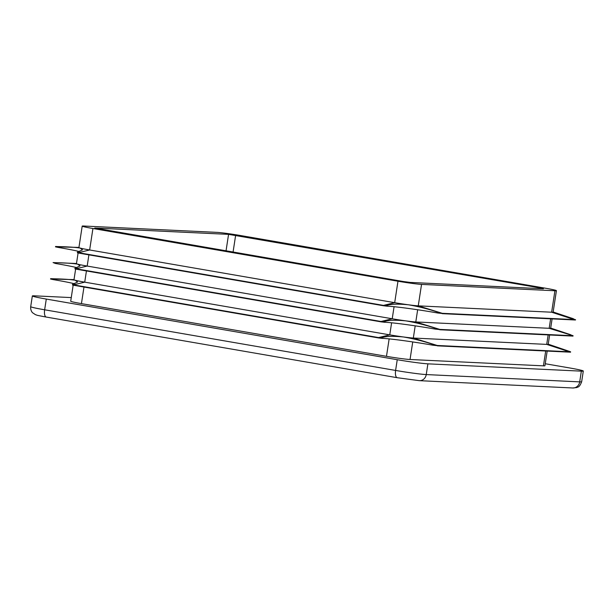 <?xml version="1.0" encoding="UTF-8"?>
<svg xmlns="http://www.w3.org/2000/svg" width="614" height="614" viewBox="0 0 614 614"><rect width="100%" height="100%" fill="white"/><g stroke="black" fill="none" stroke-linecap="round" stroke-linejoin="round"><path stroke-width="0.92" d="M74.563 283.798A36.211 1.627 8.7 0 0 52.973 279.562L50.571 279.025M50.64 278.664L53.096 278.764C63.595 279.017 70.978 279.508 75.223 280.253L77.571 282.026L72.536 284.351L72.444 284.942L74.616 285.241L72.989 284.136M77.026 267.704A36.211 1.627 8.7 0 0 55.437 263.467L53.08 262.569L76.481 263.513M53.096 262.569L55.559 262.669C66.059 262.922 73.434 263.421 77.686 264.158L80.035 265.931L75 268.257L74.908 268.848L77.08 269.155L75.453 268.042M79.49 251.61A36.211 1.627 8.7 0 0 57.9 247.373L55.498 246.836M55.559 246.475L58.023 246.575C68.522 246.828 75.898 247.327 80.15 248.071L82.491 249.837L77.456 252.162L77.372 252.761L79.544 253.06L77.917 251.947M378.546 337.938L382.108 338.368A36.211 1.627 -171.3 0 1 402.907 340.547A36.211 1.627 -171.3 0 1 432.916 345.214L437.92 345.713L433.039 344.416C423.545 341.215 413.683 338.728 403.459 336.971C393.267 335.981 386.191 336.18 382.223 337.57L377.311 337.546L378.546 337.938M73.657 285.257L378.377 337.907M381.01 321.843L384.564 322.273A36.211 1.627 -171.3 0 1 405.37 324.453A36.211 1.627 -171.3 0 1 435.38 329.119L440.384 329.626L435.503 328.321C426.001 325.121 416.139 322.634 405.915 320.876C395.731 319.886 388.654 320.086 384.686 321.475L379.774 321.46L381.01 321.843M383.474 305.749L387.027 306.179A36.211 1.627 -171.3 0 1 407.834 308.358A36.211 1.627 -171.3 0 1 437.843 313.025L442.847 313.531L437.966 312.234C428.465 309.026 418.602 306.547 408.379 304.782C398.194 303.8 391.118 303.999 387.15 305.388L382.238 305.365L383.474 305.749M549.637 334.983L548.218 344.3A18.105 0.814 -171.3 0 1 546.713 344.393L413.329 338.045A18.105 0.814 -171.3 0 1 403.459 336.971A18.105 0.814 -171.3 0 1 389.76 334.868L84.724 282.156A18.105 0.814 -171.3 0 1 75.223 280.253A18.105 0.814 -171.3 0 1 73.995 279.761L75.629 269.062M552.101 318.896L550.674 328.206A18.105 0.814 -171.3 0 1 549.177 328.306L415.793 321.951A18.105 0.814 -171.3 0 1 405.915 320.876A18.105 0.814 -171.3 0 1 392.223 318.773L87.188 266.062A18.105 0.814 -171.3 0 1 77.686 264.158A18.105 0.814 -171.3 0 1 76.458 263.667L78.093 252.968M556.422 290.66L553.137 312.112A18.105 0.814 -171.3 0 1 551.641 312.211L418.257 305.856A18.105 0.814 -171.3 0 1 408.379 304.782A18.105 0.814 -171.3 0 1 394.687 302.679L89.644 249.975A18.105 0.814 -171.3 0 1 80.15 248.071A18.105 0.814 -171.3 0 1 78.922 247.572L82.199 226.121A18.105 0.814 8.7 0 0 92.929 228.515L397.972 281.227A18.105 0.814 8.7 0 0 421.542 284.397L554.926 290.752A18.105 0.814 8.7 0 0 556.422 290.66A18.105 0.814 8.7 0 0 545.692 288.258L240.657 235.553A18.105 0.814 8.7 0 0 217.087 232.376L83.704 226.021A18.105 0.814 8.7 0 0 82.199 226.121M548.164 334.914L546.713 344.393L570.536 352.19L570.613 351.807L548.233 344.178M550.628 318.827L549.177 328.306L573.077 335.712L573 336.096L570.721 334.76L550.697 328.083M575.211 319.833L573.184 318.674L553.16 311.996M437.283 345.843L437.92 345.713M437.391 345.851L570.283 352.022M439.747 329.749L440.384 329.626M380.772 321.805L76.098 269.155M442.21 313.662L442.847 313.531M383.274 305.718L78.561 253.068M73.166 285.157L70.71 301.213A18.105 0.814 8.7 0 0 81.439 303.615L386.475 356.327A18.105 0.814 8.7 0 0 410.045 359.497L543.428 365.852A18.105 0.814 8.7 0 0 544.933 365.76L547.174 351.078M46.418 317.085A7.245 2.855 -80.2 0 1 46.28 317.07C34.2 314.805 38.106 315.419 35.474 314.69L32.58 312.756C32.626 312.925 30.278 310.554 30.7 306.678L32.342 295.948A23.539 1.059 8.7 0 1 34.292 295.825L71.27 297.59M32.342 295.948A23.539 1.059 8.7 0 0 46.288 299.064L44.645 309.794L395.6 370.442L397.243 359.712L46.288 299.064M397.243 359.712A23.539 1.059 8.7 0 0 427.889 363.841L426.246 374.571L579.708 381.877L581.351 371.148L427.889 363.841M581.351 371.148A23.539 1.059 8.7 0 0 583.3 371.025A23.539 1.059 8.7 0 0 569.355 367.909L545.24 363.741M50.555 279.032L74.018 279.608M55.483 246.851L78.945 247.419M402.991 281.465L410.06 282.417L543.444 288.772L540.673 288.02L228.569 234.356L94.733 228.032L402.991 281.465M52.973 279.562L53.096 278.764M55.437 263.467L55.559 262.669M57.9 247.373L58.023 246.575M86.436 270.943L84.724 282.156L73.565 284.858M378.362 337.539L73.741 284.904M391.609 322.795L389.76 334.868L378.608 337.57M378.308 337.9L73.688 285.257M88.9 254.848L87.188 266.062L76.029 268.771M380.826 321.452L76.205 268.809M394.073 306.701L392.223 318.773L381.071 321.475M92.929 228.515L89.644 249.975L78.492 252.676M383.289 305.358L78.669 252.722M397.972 281.227L394.687 302.679L383.527 305.381M383.236 305.711L78.615 253.075M570.59 351.837L437.383 345.49M415.194 325.85L413.329 338.045L437.222 345.467M573.046 335.743L439.847 329.403M417.658 309.755L415.793 321.951L439.685 329.373M439.793 329.756L572.992 336.096L439.854 329.756M575.51 319.648L442.31 313.309M554.926 290.752L551.641 312.211L575.479 319.994L442.257 313.662M421.542 284.397L418.257 305.856L442.149 313.278M575.448 320.001L442.318 313.662M545.7 351.008L543.428 365.852M83.972 287.037L81.439 303.615M389.146 338.89L386.475 356.327M412.731 341.944L410.045 359.497M397.381 377.725A7.245 2.855 -80.2 0 1 397.235 377.71A7.245 2.855 -80.2 0 1 395.6 370.442A23.539 1.059 8.7 0 0 426.246 374.571A7.245 6.647 92.7 0 1 419.339 380.665L572.808 387.979A7.245 6.647 92.7 0 0 579.708 381.877A23.539 1.059 8.7 0 0 581.658 381.754L583.3 371.025M30.7 306.678A23.539 1.059 8.7 0 0 44.645 309.794A7.245 2.855 -80.2 0 0 46.28 317.07L397.235 377.71L419.339 380.665M540.673 288.02L540.581 288.634M235.638 235.308L233.067 252.101M228.569 234.356L226.036 250.888M387.027 306.179L387.15 305.388M437.843 313.025L437.966 312.234M384.564 322.273L384.686 321.475M435.38 329.119L435.503 328.321M432.916 345.214L433.039 344.416M382.108 338.368L382.223 337.57M570.536 352.19L437.329 345.851M380.818 321.813L76.121 269.162M78.346 251.318L78.262 251.886M75.883 267.412L75.798 267.98M73.419 283.507L73.335 284.075M572.808 387.979L576.807 387.549C577.651 386.743 579.209 388.125 581.658 381.754"/></g></svg>
